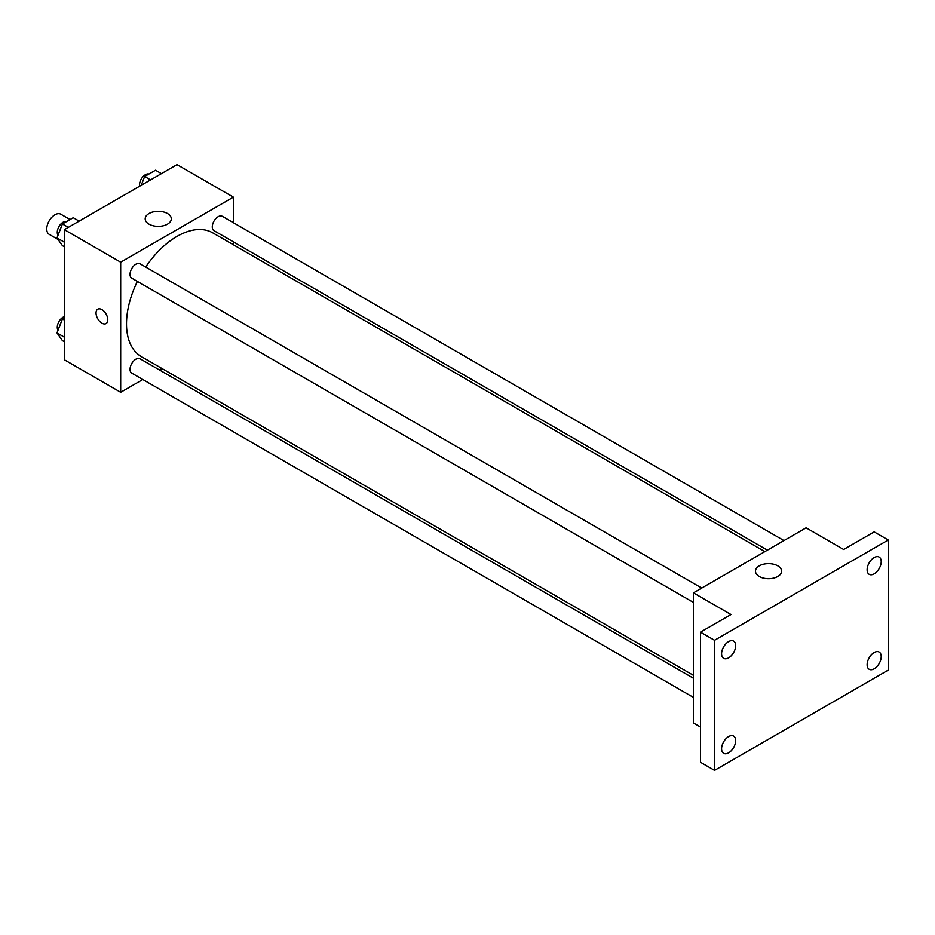 <?xml version="1.0" encoding="UTF-8"?>
<svg xmlns="http://www.w3.org/2000/svg" width="935" height="935" viewBox="0 0 935 935"><rect width="100%" height="100%" fill="white"/><g stroke="black" fill="none" stroke-linecap="round" stroke-linejoin="round"><path stroke-width="1.4" d="M70.055 219.538L60.775 214.185A11.617 6.709 120 0 0 51.822 217.294A11.617 6.709 120 0 0 46.75 228.981A11.617 6.709 120 0 0 49.158 234.311L58.052 239.442M142.81 379.517L120.685 392.291L64.351 359.765L64.351 229.659L177.019 164.618L233.364 197.133L233.364 222.682M161.919 368.483L159.406 369.933M137.398 281.412A71.434 41.245 120 0 0 126.505 323.872A71.434 41.245 120 0 0 141.302 356.574L693.431 675.339M764.865 551.615L212.748 232.85A71.434 41.245 120 0 0 145.696 267.048M233.364 241.849L233.364 244.748M120.685 392.291L120.685 262.186L233.364 197.133M783.974 540.582L222.296 216.301A8.298 4.792 120 0 0 215.903 218.521A8.298 4.792 120 0 0 212.28 226.866A8.298 4.792 120 0 0 213.998 230.676L767.378 550.154M693.431 678.249L140.051 358.759A8.298 4.792 120 0 0 133.658 360.98A8.298 4.792 120 0 0 130.035 369.325A8.298 4.792 120 0 0 131.753 373.135L693.431 697.405M693.431 602.432L131.753 278.162A8.298 4.792 -60 0 1 131.753 268.579A8.298 4.792 -60 0 1 140.051 263.787L701.729 588.068M120.685 262.186L64.351 229.659M149.016 224.155A13.055 7.538 180 0 1 145.194 218.825A13.055 7.538 180 0 1 158.249 211.287A13.055 7.538 180 0 1 171.304 218.825A13.055 7.538 180 0 1 163.239 225.791A13.055 7.538 180 0 1 149.016 224.155M107.782 319.782A8.298 4.792 60 0 1 106.064 323.58A8.298 4.792 60 0 1 97.766 318.788A8.298 4.792 60 0 1 97.766 309.204A8.298 4.792 60 0 1 104.159 311.437A8.298 4.792 60 0 1 107.782 319.782M106.064 323.58A8.298 4.792 60 0 1 97.766 318.788A8.298 4.792 60 0 1 97.766 309.204M700.467 727.021L693.431 722.954L693.431 592.848L806.099 527.808L843.65 549.488L874.167 531.875L888.25 539.998L888.25 670.103L714.55 770.382L700.467 762.259L700.467 632.154L730.983 614.54L693.431 592.848M714.55 770.382L714.55 640.288L700.467 632.154M714.55 640.288L888.25 539.998M759.302 576.498A13.055 7.538 180 0 1 755.48 571.168A13.055 7.538 180 0 1 768.535 563.63A13.055 7.538 180 0 1 781.59 571.168A13.055 7.538 180 0 1 773.537 578.134A13.055 7.538 180 0 1 759.302 576.498M874.167 573.833A9.958 5.75 -60 0 1 869.188 574.324A9.958 5.75 -60 0 1 867.657 566.341A9.958 5.75 -60 0 1 874.167 557.564A9.958 5.75 -60 0 1 879.145 557.073A9.958 5.75 -60 0 1 880.676 565.056A9.958 5.75 -60 0 1 874.167 573.833M728.634 657.854A9.958 5.75 -60 0 1 723.655 658.345A9.958 5.75 -60 0 1 722.124 650.363A9.958 5.75 -60 0 1 728.634 641.585A9.958 5.75 -60 0 1 733.613 641.094A9.958 5.75 -60 0 1 735.144 649.077A9.958 5.75 -60 0 1 728.634 657.854M728.634 752.827A9.958 5.75 -60 0 1 723.655 753.318A9.958 5.75 -60 0 1 722.124 745.335A9.958 5.75 -60 0 1 728.634 736.558A9.958 5.75 -60 0 1 733.613 736.067A9.958 5.75 -60 0 1 735.144 744.05A9.958 5.75 -60 0 1 728.634 752.827M874.167 668.805A9.958 5.75 -60 0 1 869.188 669.296A9.958 5.75 -60 0 1 867.657 661.314A9.958 5.75 -60 0 1 874.167 652.537A9.958 5.75 -60 0 1 879.145 652.046A9.958 5.75 -60 0 1 880.676 660.028A9.958 5.75 -60 0 1 874.167 668.805M64.351 246.77L62.411 245.636L56.988 237.934L62.411 223.956L73.246 217.703L79.159 221.116M64.351 242.177L56.988 237.934M68.325 227.369L62.411 223.956M66.654 221.501A8.298 4.792 120 0 0 60.506 224.412A8.298 4.792 120 0 0 57.269 232.347A8.298 4.792 120 0 0 58.028 235.246M141.243 185.27L144.656 176.47L155.502 170.217L161.416 173.63M150.57 179.882L144.656 176.47M148.899 174.015A8.298 4.792 120 0 0 142.763 176.925A8.298 4.792 120 0 0 139.514 184.861A8.298 4.792 120 0 0 139.642 186.194M64.351 341.742L62.411 340.609L56.988 332.907L62.411 318.928L64.351 317.807M64.351 337.161L56.988 332.907M64.351 320.05L62.411 318.928M64.351 316.603A8.298 4.792 120 0 0 57.269 327.32A8.298 4.792 120 0 0 58.028 330.219"/></g></svg>
